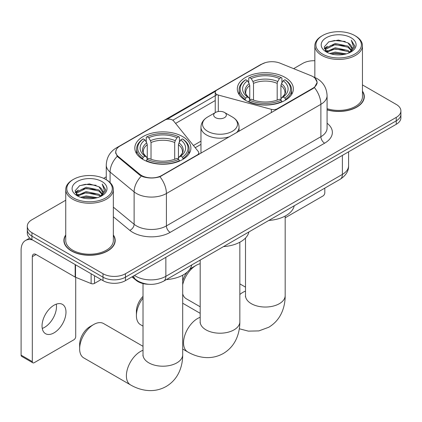 <?xml version="1.0" encoding="UTF-8"?>
<svg xmlns="http://www.w3.org/2000/svg" width="422" height="422" viewBox="0 0 422 422"><rect width="100%" height="100%" fill="white"/><g stroke="black" fill="none" stroke-linecap="round" stroke-linejoin="round"><path stroke-width="0.63" d="M277.338 109.156L277.338 108.734A5.291 3.054 180 0 1 271.362 109.34L218.301 95.055A5.291 3.054 180 0 1 216.797 94.449A5.291 3.054 180 0 1 215.246 92.291A5.291 3.054 180 0 1 216.797 90.129L261.846 64.123A14.279 8.245 0 0 1 280.139 63.194L310.935 75.649A14.279 8.245 0 0 1 312.844 76.572A14.279 8.245 0 0 1 317.027 82.401L317.027 83.661M182.679 136.607A28.037 16.184 0 0 0 152.131 133.094A28.037 16.184 0 0 0 134.824 148.048A28.037 16.184 0 0 0 143.032 159.495A28.037 16.184 0 0 0 173.584 163.003A28.037 16.184 0 0 0 190.892 148.048A28.037 16.184 0 0 0 182.679 136.607M285.166 77.437A28.037 16.184 0 0 0 254.614 73.929A28.037 16.184 0 0 0 237.306 88.878A28.037 16.184 0 0 0 245.52 100.325A28.037 16.184 0 0 0 276.072 103.833A28.037 16.184 0 0 0 293.374 88.878A28.037 16.184 0 0 0 285.166 77.437M161.737 175.473L197.243 154.974A5.291 3.054 180 0 0 198.794 152.817A5.291 3.054 180 0 0 198.298 151.524L173.553 120.892A5.291 3.054 180 0 0 165.023 120.022L119.975 146.033A14.279 8.245 0 0 0 115.792 151.862A14.279 8.245 0 0 0 118.371 156.594L139.935 174.376A14.279 8.245 0 0 0 161.737 175.473L161.737 175.9M277.338 108.734L312.844 88.235A14.279 8.245 0 0 0 317.027 82.401M148.697 284.286A15.867 9.163 180 0 1 136.211 280.387L131.965 276.879M65.742 234.948A25.652 14.812 0 0 0 63.891 240.471A25.652 14.812 0 0 0 71.408 250.948A25.652 14.812 0 0 0 99.365 254.16A25.652 14.812 0 0 0 115.201 240.471A25.652 14.812 0 0 0 113.349 234.948M64.16 241.806A25.652 14.812 0 0 0 64.07 242.202M314.981 78.149L317.212 82.316L314.416 87.544L313.029 88.551L159.943 176.728C154.278 178.437 148.618 178.437 142.958 176.728L139.751 175.109L117.226 156.351L115.602 152.231L116.335 149.61M65.742 200.228L31.945 219.746A15.867 9.163 0 0 0 27.298 226.224L27.298 233.134A15.867 9.163 0 0 0 31.945 239.612L103.01 280.641L103.01 277.185A15.867 9.163 0 0 0 125.455 277.185L396.253 120.84A15.867 9.163 0 0 0 400.9 114.362A15.867 9.163 0 0 1 396.253 120.84L125.455 277.185A15.867 9.163 0 0 1 103.01 277.185L31.945 236.156L103.01 277.185L103.01 273.73A15.867 9.163 0 0 0 125.455 273.73L396.253 117.385A15.867 9.163 0 0 0 400.9 110.907A15.867 9.163 0 0 0 396.253 104.429L362.456 84.917M27.298 229.679A15.867 9.163 0 0 0 31.945 236.156A15.867 9.163 0 0 1 27.298 229.679M167.006 119.299L215.547 91.273M172.814 120.223L216.797 94.829M327.082 109.873A25.652 14.812 0 0 0 364.307 96.654A25.652 14.812 0 0 0 362.456 91.131M314.849 60.731A15.867 9.163 0 0 0 302.743 63.4L293.638 68.654M106.26 176.839L103.654 178.342M27.298 226.224A15.867 9.163 0 0 0 31.945 232.701L103.01 273.73M115.027 242.202A25.652 14.812 0 0 0 114.937 241.806M364.133 98.384A25.652 14.812 0 0 0 364.044 97.988M103.01 280.641A15.867 9.163 0 0 0 125.455 280.641L396.253 124.295A15.867 9.163 0 0 0 400.9 117.817L400.9 110.907M285.177 217.794L322.941 195.993A2.643 1.524 120 0 0 324.813 192.754L324.813 188.122M322.566 54.111A22.746 13.129 0 0 0 354.733 54.111A22.746 13.129 0 0 0 354.733 35.543L355.482 35.975A23.801 13.741 0 0 1 362.456 45.692A23.801 13.741 0 0 1 347.76 58.389A23.801 13.741 0 0 1 321.822 55.409A23.801 13.741 0 0 1 314.849 45.692A23.801 13.741 0 0 1 321.822 35.975L322.566 35.543A22.746 13.129 0 0 0 322.566 54.111M327.082 108.665A23.801 13.741 0 0 0 362.456 96.654L362.456 45.692M327.082 109.704A25.389 14.659 0 0 0 364.044 96.654A25.389 14.659 0 0 0 362.456 91.553M329.74 53.494L335.232 52.085L346.356 53.868M331.312 53.974L335.232 53.167L344.732 54.274L334.488 53.462L331.423 54M326.333 51.716L335.232 47.77L348.002 50.466L350.06 52.17M326.865 52.18L335.232 48.846L348.002 51.542L349.49 52.681M325.584 50.993L325.425 49.928L325.879 48.129L335.232 43.45L348.002 46.146L351.5 50.112M325.467 50.471L325.879 49.205L335.232 44.526L348.002 47.227L351.246 50.629M349.353 52.792A13.224 7.633 0 0 0 351.874 48.303A13.224 7.633 0 0 0 348.002 42.907L351.869 48.567M350.993 37.7A17.455 10.081 0 0 0 326.348 37.679A17.455 10.081 0 0 0 326.232 51.911A17.455 10.081 0 0 0 326.306 51.953A17.455 10.081 0 0 0 351.072 51.911A17.455 10.081 0 0 0 350.993 37.7M348.002 42.907L338.502 40.069L328.738 41.868L324.212 46.979L327.214 52.434M350.434 52.265L354.654 46.911L354.738 45.951L351.304 40.217L353.467 46.642L349.49 52.729M355.482 35.975L354.733 35.543A22.746 13.129 0 0 0 322.566 35.543M351.304 40.217L354.733 46.167M328.511 41.978L334.488 40.501L345.201 41.461M324.381 48.926L326.333 47.396M330.632 45.571L334.488 44.822L344.821 45.671M330.632 49.891L334.488 49.142L344.821 49.991M324.27 48.504L327.472 46.225M325.974 51.405L327.472 50.545M182.694 281.089A14.548 8.398 -60 0 1 187.257 272.079M189.515 269.663A14.548 8.398 -60 0 1 192.406 267.511L196.146 265.354A19.834 11.452 120 0 0 182.694 284.734M182.694 293.902A19.834 11.452 120 0 0 186.229 298.729L200.176 306.778M245.013 100.025L245.768 98.025A25.178 14.538 0 0 1 245.768 79.737L247.498 80.739A22.746 13.129 0 0 0 247.498 97.023L249.207 97.994L249.761 100.035M249.761 99.202L249.761 85.529L249.207 83.683L247.498 80.739M248.753 82.902L248.753 78.007L249.507 77.579A25.178 14.538 0 0 1 281.179 77.579L279.443 78.576A22.746 13.129 0 0 0 251.238 78.576L252.947 81.525L253.501 83.371L253.501 100.093M277.185 100.093L277.185 83.371L277.734 81.525L279.443 78.576M268.84 220.437A29.092 16.796 0 0 0 294.224 205.783M248.753 101.48A26.238 15.15 0 0 0 281.928 101.48L281.179 100.183A25.178 14.538 0 0 1 249.507 100.183L248.753 101.929M281.928 101.929L281.928 101.48M245.768 79.737L245.013 80.169A26.238 15.15 0 0 0 239.105 89.744A26.238 15.15 0 0 0 245.013 99.323M281.179 77.579L281.928 78.007L281.928 82.902M249.507 100.183L251.238 99.181A22.746 13.129 0 0 0 279.443 99.181L281.179 100.183M247.498 97.023L245.768 98.025M251.238 78.576L249.507 77.579M249.207 83.683A20.346 11.747 0 0 0 249.207 97.994L249.302 98.057C246.411 95.261 245.235 93.367 245.773 92.365A19.57 11.299 0 0 1 249.761 85.529M285.668 99.323A26.238 15.15 0 0 0 291.576 89.744A26.238 15.15 0 0 0 285.668 80.169L284.919 79.737A25.178 14.538 0 0 1 284.919 98.025L285.668 100.025M284.919 98.025L283.188 97.023A22.746 13.129 0 0 0 283.188 80.739L284.919 79.737M283.188 80.739L281.474 83.683L280.925 85.529L280.925 99.202L281.474 97.994L283.188 97.023M280.925 85.529A19.57 11.299 0 0 1 284.913 92.365C285.446 93.373 284.27 95.272 281.379 98.057L281.474 97.994A20.346 11.747 0 0 0 281.474 83.683M280.925 100.035L280.925 99.202M200.176 263.708A19.834 11.452 120 0 0 196.146 265.354L192.406 267.511M79.637 348.815L79.637 344.494A14.548 8.398 -60 0 1 89.923 326.681L93.663 324.523A19.834 11.452 120 0 0 79.637 348.815A19.834 11.452 120 0 0 83.746 357.898L130.498 384.89A19.834 11.452 -60 0 1 127.455 368.997A19.834 11.452 -60 0 1 140.415 351.515A19.834 11.452 -60 0 1 143.021 350.292M142.53 159.194L143.28 157.19A25.178 14.538 0 0 1 143.28 138.907L145.015 139.909A22.746 13.129 0 0 0 145.015 156.193L146.724 157.163L147.273 159.205M147.273 158.371L147.273 144.699L146.724 142.852L145.015 139.909M146.27 142.072L146.27 137.176L147.025 136.749A25.178 14.538 0 0 1 178.691 136.749L176.96 137.746A22.746 13.129 0 0 0 148.755 137.746L150.464 140.695L151.018 142.541L151.018 159.263M174.697 159.263L174.697 142.541L175.251 140.695L176.96 137.746M166.352 279.607A29.092 16.796 0 0 0 191.741 264.953M146.27 160.65A26.238 15.15 0 0 0 179.445 160.65L178.691 159.352A25.178 14.538 0 0 1 147.025 159.352L146.27 161.098M179.445 161.098L179.445 160.65M143.28 138.907L142.53 139.334A26.238 15.15 0 0 0 136.623 148.913A26.238 15.15 0 0 0 142.53 158.487M178.691 136.749L179.445 137.176L179.445 142.072M147.025 159.352L148.755 158.35A22.746 13.129 0 0 0 176.96 158.35L178.691 159.352M145.015 156.193L143.28 157.19M148.755 137.746L147.025 136.749M146.724 142.852A20.346 11.747 0 0 0 146.724 157.163L146.819 157.227C143.928 154.431 142.752 152.537 143.285 151.535A19.57 11.299 0 0 1 147.273 144.699M183.185 158.487A26.238 15.15 0 0 0 189.093 148.913A26.238 15.15 0 0 0 183.185 139.334L182.431 138.907A25.178 14.538 0 0 1 182.431 157.19L183.185 159.194M182.431 157.19L180.7 156.193A22.746 13.129 0 0 0 180.7 139.909L182.431 138.907M180.7 139.909L178.991 142.852L178.437 144.699L178.437 158.371L178.991 157.163L180.7 156.193M178.437 144.699A19.57 11.299 0 0 1 182.431 151.535C182.963 152.542 181.782 154.436 178.896 157.227L178.991 157.163A20.346 11.747 0 0 0 178.991 142.852M178.437 159.205L178.437 158.371M143.021 346.309L103.58 323.542A19.834 11.452 120 0 0 93.663 324.523L89.923 326.681M143.021 298.043A19.834 11.452 120 0 0 136.412 315.603L136.412 311.283A14.548 8.398 -60 0 1 143.021 296.376M136.412 315.603A19.834 11.452 120 0 0 140.521 324.687L143.021 326.127M236.431 132.772A19.043 10.993 0 0 0 239.052 127.207C238.91 122.971 236.689 119.568 232.38 117.01L224.499 112.463A6.346 3.666 0 0 0 215.521 112.463A6.346 3.666 0 0 0 215.521 117.643A6.346 3.666 0 0 0 224.499 117.643A6.346 3.666 0 0 0 224.499 112.463L232.38 117.01A17.492 10.102 0 0 1 232.38 131.295A17.492 10.102 0 0 1 207.64 131.295A17.492 10.102 0 0 1 207.64 117.01C203.33 119.568 201.109 122.971 200.967 127.207A19.043 10.993 0 0 0 206.543 134.982A19.043 10.993 0 0 0 229.652 136.686M223.507 246.612A29.092 16.796 0 0 0 248.89 231.958M56.274 304.156A16.927 9.775 -60 0 1 44.521 327.377A16.927 9.775 -60 0 1 42.263 328.432M54.016 332.858A16.927 9.775 120 0 0 65.072 317.94A16.927 9.775 120 0 0 62.477 304.378A16.927 9.775 120 0 0 54.016 305.217A16.927 9.775 120 0 0 42.954 320.129A16.927 9.775 120 0 0 45.55 333.697A16.927 9.775 120 0 0 54.016 332.858M94.502 275.724L94.502 283.394L101.143 279.559M32.737 240.065A21.158 12.217 -120 0 0 25.484 240.508A21.158 12.217 -120 0 0 21.1 250.193L21.1 355.145L32.32 361.622L32.32 256.671A5.291 3.054 60 0 1 33.417 254.25A5.291 3.054 60 0 1 36.06 254.508L75.169 277.09L75.169 264.568M32.32 361.622A2.643 1.524 120 0 0 32.869 362.83L21.649 356.353A2.643 1.524 -60 0 1 21.1 355.145M32.869 362.83A2.643 1.524 120 0 0 34.193 362.698L73.839 339.81A2.643 1.524 120 0 0 75.707 336.571L75.707 277.338M94.502 283.394A2.643 1.524 180 0 1 91.115 283.563L75.522 277.259A2.643 1.524 180 0 1 75.169 277.09M73.465 197.934A22.746 13.129 0 0 0 105.632 197.934A22.746 13.129 0 0 0 105.632 179.361L106.381 179.793A23.801 13.741 0 0 1 113.349 189.51A23.801 13.741 0 0 1 98.658 202.207A23.801 13.741 0 0 1 72.716 199.226A23.801 13.741 0 0 1 65.742 189.51A23.801 13.741 0 0 1 72.716 179.793L73.465 179.361A22.746 13.129 0 0 0 73.465 197.934M65.742 189.51L65.742 240.471A23.801 13.741 0 0 0 72.716 250.193A23.801 13.741 0 0 0 98.658 253.168A23.801 13.741 0 0 0 113.349 240.471L113.349 189.51M65.742 235.37A25.389 14.659 0 0 0 64.16 240.471A25.389 14.659 0 0 0 71.592 250.837A25.389 14.659 0 0 0 99.265 254.018A25.389 14.659 0 0 0 114.937 240.471A25.389 14.659 0 0 0 113.349 235.37M80.639 197.311L86.125 195.908L97.255 197.691M82.206 197.791L86.125 196.984L95.625 198.092M77.21 195.544L86.125 191.588L98.896 194.284L100.953 195.987M77.759 195.998L86.125 192.669L98.896 195.365L100.383 196.499M76.482 194.811L76.324 193.751L76.772 191.947L86.125 187.268L98.896 189.963L102.393 193.93M76.366 194.289L76.772 193.028L86.125 188.349L98.896 191.045L102.145 194.447M100.251 196.61A13.224 7.633 0 0 0 102.773 192.121A13.224 7.633 0 0 0 98.896 186.724L102.762 192.385M101.892 181.518A17.455 10.081 0 0 0 77.242 181.497A17.455 10.081 0 0 0 77.131 195.729A17.455 10.081 0 0 0 77.205 195.771A17.455 10.081 0 0 0 101.966 195.729A17.455 10.081 0 0 0 101.892 181.518M98.896 186.724L89.395 183.892L79.631 185.685L75.105 190.802L78.107 196.251M101.333 196.082L105.547 190.728L105.632 189.773L102.203 184.034L104.366 190.459L100.389 196.547M106.381 179.793L105.632 179.361A22.746 13.129 0 0 0 73.465 179.361M102.203 184.034L105.632 189.99M79.405 185.796L85.386 184.324L96.095 185.284M75.28 192.748L77.231 191.213M81.525 189.388L85.386 188.639L95.715 189.489M81.525 193.709L85.386 192.959L95.715 193.809M82.316 197.818L85.386 197.28L95.615 198.097M75.169 192.321L78.371 190.048M76.867 195.228L78.371 194.363M197.243 155.396L197.243 154.974M118.371 156.594L118.371 157.48M139.935 174.376L139.935 175.257M312.844 88.235L312.844 88.657M136.211 279.913L136.211 280.387M271.362 112.605L271.362 109.34M218.301 111.524L218.301 95.055M327.082 123.235A26.449 15.271 180 0 1 324.623 143.19L170.15 232.374A5.291 3.054 60 0 1 166.41 225.897L320.884 136.712A21.158 12.217 0 0 0 327.082 128.077L327.082 95.683A21.158 12.217 180 0 1 320.884 104.318A18.515 10.687 -120 0 0 314.416 87.544M170.15 232.374A26.449 15.271 180 0 1 132.745 232.374A26.449 15.271 180 0 1 129.786 230.338L113.349 216.787M141.328 176.09A18.515 12.38 129.5 0 0 134.117 191.873L134.117 224.267A21.158 12.217 0 0 0 136.491 225.897A21.158 12.217 0 0 0 166.41 225.897L166.41 193.508A21.158 12.217 180 0 1 136.491 193.508A21.158 12.217 180 0 1 134.117 191.873L110.089 172.06A21.158 12.217 180 0 1 106.26 165.055L106.26 179.725M327.082 95.683C326.723 88.077 323.379 82.369 317.049 78.571L314.379 77.268A18.515 8.672 112 0 0 313.593 77.036M159.943 176.728A18.515 10.687 60 0 1 166.41 193.508L320.884 104.318L320.884 136.712A5.291 3.054 60 0 0 324.623 143.19M118.287 147.204A18.515 10.687 -120 0 0 116.293 147.943C109.963 151.741 106.618 157.448 106.26 165.055M116.293 147.943L260.479 64.698A18.515 10.687 60 0 1 261.883 64.102M117.226 156.351A18.515 12.38 129.5 0 0 110.089 172.06L110.089 182.568M175.594 123.419L215.246 100.526M125.455 273.73L125.455 280.641M396.253 117.385L396.253 124.295M31.945 232.701L31.945 239.612M113.349 207.144L134.117 224.267A5.291 3.54 -50.5 0 1 129.786 230.338M200.967 141.164L193.44 145.511M134.507 275.413A21.158 12.217 0 0 0 135.926 276.32A21.158 12.217 0 0 0 165.851 276.32L342.39 174.397A21.158 12.217 0 0 0 348.588 165.756C348.746 171.01 345.945 175.499 340.201 179.239L163.657 281.163A10.582 6.108 60 0 0 165.851 276.32L165.851 257.32M342.39 155.391L342.39 174.397A10.582 6.108 60 0 1 340.201 179.239M133.647 275.909A10.582 7.074 129.5 0 0 135.494 279.348L132.281 276.7M285.177 216.053L285.177 295.585A19.834 11.452 180 0 1 279.369 303.682A19.834 11.452 180 0 1 251.317 303.682A19.834 11.452 180 0 1 245.504 295.585L245.414 296.719M239.844 294.498A19.834 11.452 -60 0 1 242.898 292.346A19.834 11.452 -60 0 1 245.504 291.122M277.185 83.371A19.57 11.299 0 0 0 253.501 83.371M277.734 81.525A20.346 11.747 0 0 0 252.947 81.525M182.694 275.218L182.694 354.754A19.834 11.452 180 0 1 176.881 362.851A19.834 11.452 180 0 1 148.829 362.851A19.834 11.452 180 0 1 143.021 354.754L142.931 355.888M174.697 142.541A19.57 11.299 0 0 0 151.018 142.541M175.251 140.695A20.346 11.747 0 0 0 150.464 140.695M239.844 242.223L239.844 321.759A19.834 11.452 180 0 1 234.036 329.856A19.834 11.452 180 0 1 205.983 329.856A19.834 11.452 180 0 1 200.176 321.759L200.086 322.893M239.844 321.759C239.875 327.409 238.868 332.758 236.832 337.806C234.062 344.526 229.568 349.748 223.354 353.467C217.029 356.986 210.262 358.267 203.056 357.307C197.665 356.548 192.532 354.744 187.648 351.895A19.834 11.452 -60 0 1 184.609 335.996A19.834 11.452 -60 0 1 197.57 318.52A19.834 11.452 -60 0 1 200.176 317.297M32.32 256.671L36.06 254.508M75.522 264.768L75.522 277.259M91.115 283.563L91.115 273.772M215.246 112.616L215.246 92.291M115.792 151.862L115.792 153.613M198.794 154.505L198.794 152.817M260.479 64.698L265.317 62.646M314.379 77.268L313.229 76.804M200.967 144.382L195.212 147.705M163.657 281.163C155.143 285.441 146.629 285.441 138.121 281.163L135.494 279.348M348.588 165.756L348.588 151.815M364.044 98.774L364.044 96.654M325.425 50.809L325.425 49.928M314.849 77.463L314.849 45.692M285.177 295.585C285.209 301.239 284.201 306.588 282.165 311.631C279.396 318.357 274.901 323.574 268.687 327.293L258.865 330.901L248.389 331.133L239.321 328.775M239.105 94.586L239.105 89.744M291.576 94.586L291.576 89.744M245.504 287.145L239.844 283.874M245.504 238.024L245.504 295.585M182.694 354.754C182.721 360.404 181.718 365.753 179.682 370.801C176.908 377.526 172.419 382.743 166.205 386.462C159.875 389.986 153.112 391.263 145.906 390.303C140.515 389.548 135.378 387.739 130.498 384.89M136.623 153.75L136.623 148.913M189.093 153.75L189.093 148.913M143.021 283.568L143.021 354.754M187.648 351.895L182.694 349.031M239.052 131.263L239.052 127.207M200.967 153.249L200.967 127.207M215.521 112.463L207.64 117.01M200.176 313.314L182.694 303.223M200.176 260.084L200.176 321.759M25.484 240.508L29.762 238.034M114.937 242.597L114.937 240.471M76.324 194.626L76.324 193.751M64.16 242.597L64.16 240.471"/></g></svg>
